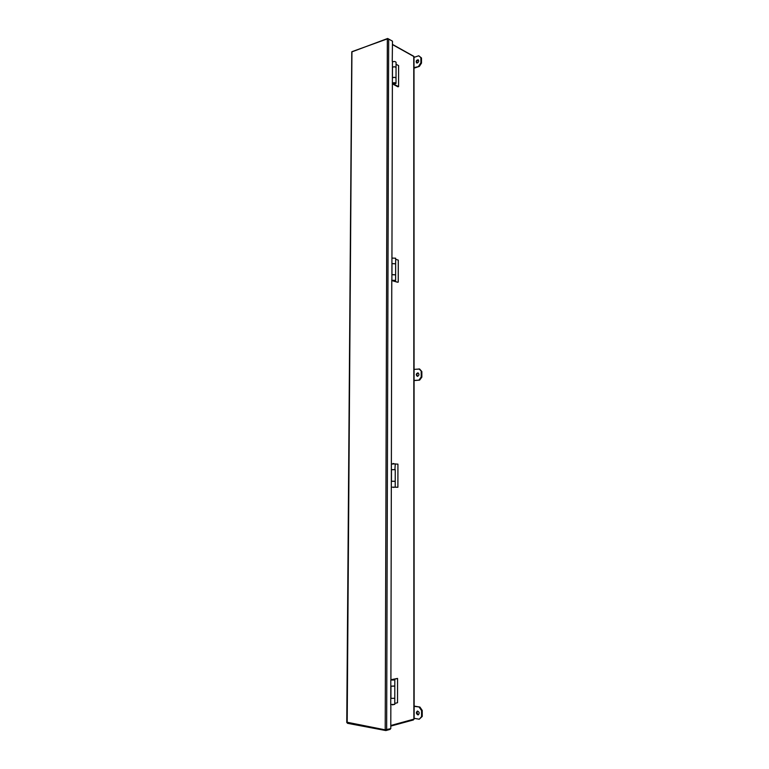 <?xml version="1.0" encoding="UTF-8"?>
<svg xmlns="http://www.w3.org/2000/svg" width="769" height="769" viewBox="0 0 769 769"><rect width="100%" height="100%" fill="white"/><g stroke="black" fill="none" stroke-linecap="round" stroke-linejoin="round"><path stroke-width="1.15" d="M392.142 680.065L392.728 680.027M392.901 680.027L393.488 680.075M393.19 679.661C392.382 679.546 392.382 679.546 393.19 679.661M393.661 463.544L392.911 463.553M390.796 726.09L413.472 719.928L413.472 719.361M413.386 56.089L392.469 44.4M392.469 44.592L414.001 56.608L414.135 719.082L390.796 725.503M394.805 83.763L393.113 83.398L393.699 84.167L398.573 86.618L397.929 86.82L392.373 83.821M394.564 280.541L392.651 280.387L393.247 280.8L397.583 282.233L391.892 280.608M394.189 487.2L397.89 487.258L394.18 487.21M392.296 487.181L394.218 487.152M390.912 679.719L397.563 678.431L397.525 702.741L394.776 703.414M392.373 83.206C393.93 82.466 395.141 82.543 396.016 83.446L396.025 78.14C395.151 77.236 393.939 77.15 392.382 77.9M396.016 83.446L394.286 83.917M396.054 64.26L398.602 65.605L398.573 86.618M392.43 62.029C393.978 61.251 395.189 61.337 396.064 62.279L396.054 67.537M392.411 67.307C393.968 66.547 395.179 66.634 396.054 67.557L396.045 67.576M391.834 280.32L395.622 280.416L395.631 274.86L391.902 274.716M395.622 280.416L393.911 280.791M395.66 259.326L398.275 260.095L398.236 282.127M391.911 258.086L395.67 258.211L395.651 263.738M391.93 263.613L395.651 263.777M417.404 62.971L416.615 62.923C415.76 61.126 416.279 60.088 418.192 59.809C419.067 60.924 418.807 61.981 417.404 62.971M414.01 68.162L419.355 66.394L414.001 67.624M418.74 66.057L420.883 62.77L421.499 63.106L421.499 57.963L418.73 55.781L420.874 57.627L420.883 62.77M414.001 57.387L418.73 55.781M419.355 66.394L421.499 63.106M416.961 63.029C416.462 61.482 416.971 60.491 418.471 60.04M421.499 57.963L420.874 57.627M414.068 380.588L419.634 380.107L421.854 377.127L421.845 371.581L419.624 369.024L414.068 369.389M417.663 376.31C416.481 374.984 416.654 373.869 418.182 372.965M419.634 380.107L414.068 380.434M421.845 371.581L418.98 368.918M421.21 371.485L421.21 377.031L421.854 377.127M418.99 380.011L421.21 377.031M417.596 376.32L417.327 376.31C415.76 374.888 415.942 373.744 417.865 372.869C419.384 374.07 419.297 375.224 417.596 376.32M395.208 487.162L395.218 481.327L391.392 481.298M395.256 464.005L397.929 464.13L397.89 487.258M391.354 464.092L395.256 463.851L394.92 469.696M394.324 469.676L392.238 469.648M391.421 469.638L395.237 469.667M394.785 698.233L394.805 686.092L390.96 686.227L390.931 698.367L394.785 698.29L390.863 698.396M390.777 704.481L394.766 704.433L394.785 698.3M390.739 705.163L390.815 679.94L394.814 679.921L393.219 679.565M392.959 679.719L397.563 678.431M390.892 686.131L394.805 686.035L394.814 679.931M414.135 718.323L419.249 719.217L422.239 716.439L422.229 710.431L419.912 707.047L414.135 706.096M418.586 714.68L418.48 714.661C416.923 713.738 416.663 712.546 417.702 711.085M414.135 706.375L419.912 707.047M422.229 710.431L421.566 710.604L419.24 707.22M421.566 710.604L421.566 716.621L422.239 716.439M419.249 719.217L421.566 716.621M417.807 714.843C416.106 713.661 415.962 712.421 417.346 711.114C419.413 711.883 419.72 713.123 418.269 714.824L417.807 714.843M347.194 722.264L351.933 51.677L387.345 38.892L385.211 729.848L347.194 722.264M390.844 705.183L390.787 728.628L385.211 729.848L385.98 730.531L390.114 729.387L390.114 728.81M386.653 729.762L388.672 39.065L387.345 38.892L387.663 38.479L351.779 51.917L346.761 722.485L347.703 723.293M387.663 38.479L391.863 40.824M388.672 39.065L392.478 41.17L392.248 61.241M390.902 680.623L391.777 279.695M392.43 61.184L391.892 279.676M392.209 481.259L391.392 481.24L392.209 481.25M395.218 481.269L395.237 469.724L391.488 469.686L391.459 481.24L395.218 481.269L391.459 481.24M395.631 274.793L395.651 263.815L391.998 263.623L391.969 274.629L395.631 274.821M396.025 78.073L396.054 67.614C395.266 66.711 394.074 66.605 392.478 67.297L392.45 77.775C394.055 77.102 395.247 77.208 396.025 78.092L396.025 78.102M394.064 280.627C393.295 280.762 393.295 280.762 394.064 280.627M393.603 487.45C392.824 487.45 392.824 487.45 393.603 487.45M394.497 83.59C393.747 83.831 393.747 83.831 394.497 83.59M413.76 56.3L413.876 719.246M392.334 679.565L392.334 680.046M393.017 704.837L392.498 704.827M392.719 280.329L394.699 280.329M393.17 83.302C394.055 84.061 394.708 84.061 395.131 83.302M390.806 680.603L390.806 679.95M385.75 730.54L347.473 723.302"/></g></svg>
